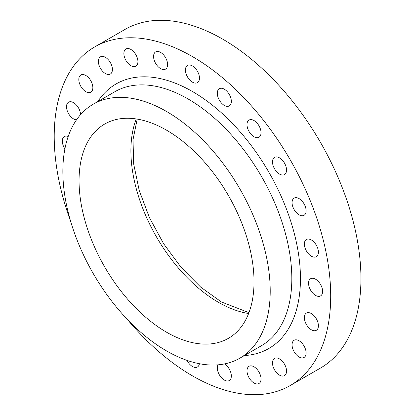 <?xml version="1.0" encoding="UTF-8"?>
<svg xmlns="http://www.w3.org/2000/svg" width="415" height="415" viewBox="0 0 415 415"><rect width="100%" height="100%" fill="white"/><g stroke="black" fill="none" stroke-linecap="round" stroke-linejoin="round"><path stroke-width="0.62" d="M64.896 148.866A9.929 5.732 60 0 1 64.372 136.551A9.929 5.732 60 0 1 68.195 136.488M76.51 119.831A9.929 5.732 60 0 1 73.533 118.877A9.929 5.732 60 0 1 67.043 110.131A9.929 5.732 60 0 1 68.568 102.173A9.929 5.732 60 0 1 73.533 102.666A9.929 5.732 60 0 1 80.552 114.659M85.832 91.689A9.929 5.732 60 0 1 79.343 82.943A9.929 5.732 60 0 1 80.868 74.985A9.929 5.732 60 0 1 85.832 75.478A9.929 5.732 60 0 1 92.317 84.229A9.929 5.732 60 0 1 90.797 92.182A9.929 5.732 60 0 1 85.832 91.689M105.394 73.543A9.929 5.732 60 0 1 98.91 64.797A9.929 5.732 60 0 1 100.435 56.839A9.929 5.732 60 0 1 105.394 57.332A9.929 5.732 60 0 1 111.884 66.078A9.929 5.732 60 0 1 110.359 74.036A9.929 5.732 60 0 1 105.394 73.543M130.896 65.674A9.929 5.732 60 0 1 124.412 56.922A9.929 5.732 60 0 1 125.932 48.97A9.929 5.732 60 0 1 130.896 49.458A9.929 5.732 60 0 1 137.381 58.209A9.929 5.732 60 0 1 135.861 66.161A9.929 5.732 60 0 1 130.896 65.674M160.589 68.615A9.929 5.732 60 0 1 154.105 59.864A9.929 5.732 60 0 1 155.625 51.911A9.929 5.732 60 0 1 160.589 52.399A9.929 5.732 60 0 1 167.074 61.15A9.929 5.732 60 0 1 165.554 69.103A9.929 5.732 60 0 1 160.589 68.615M192.456 82.165A9.929 5.732 60 0 1 185.972 73.419A9.929 5.732 60 0 1 187.492 65.461A9.929 5.732 60 0 1 192.456 65.954A9.929 5.732 60 0 1 198.941 74.705A9.929 5.732 60 0 1 197.421 82.658A9.929 5.732 60 0 1 192.456 82.165M224.323 105.41A9.929 5.732 60 0 1 217.839 96.659A9.929 5.732 60 0 1 219.359 88.706A9.929 5.732 60 0 1 224.323 89.194A9.929 5.732 60 0 1 230.807 97.945A9.929 5.732 60 0 1 229.288 105.903A9.929 5.732 60 0 1 224.323 105.41M254.016 136.753A9.929 5.732 60 0 1 247.532 128.007A9.929 5.732 60 0 1 249.052 120.049A9.929 5.732 60 0 1 254.016 120.542A9.929 5.732 60 0 1 260.501 129.293A9.929 5.732 60 0 1 258.981 137.246A9.929 5.732 60 0 1 254.016 136.753M279.518 174.072A9.929 5.732 60 0 1 273.029 165.32A9.929 5.732 60 0 1 274.554 157.368A9.929 5.732 60 0 1 279.518 157.861A9.929 5.732 60 0 1 286.002 166.607A9.929 5.732 60 0 1 284.483 174.565A9.929 5.732 60 0 1 279.518 174.072M299.085 214.809A9.929 5.732 60 0 1 292.596 206.063A9.929 5.732 60 0 1 294.121 198.105A9.929 5.732 60 0 1 299.085 198.598A9.929 5.732 60 0 1 305.57 207.35A9.929 5.732 60 0 1 304.045 215.302A9.929 5.732 60 0 1 299.085 214.809M199.382 363.711A9.929 5.732 60 0 1 197.421 366.995A9.929 5.732 60 0 1 192.456 366.507A9.929 5.732 60 0 1 187.015 360.381M224.468 363.929A9.929 5.732 60 0 1 230.833 372.686A9.929 5.732 60 0 1 229.288 380.55A9.929 5.732 60 0 1 224.323 380.057A9.929 5.732 60 0 1 217.968 364.842M254.016 382.998A9.929 5.732 60 0 1 247.532 374.252A9.929 5.732 60 0 1 249.052 366.295A9.929 5.732 60 0 1 254.016 366.787A9.929 5.732 60 0 1 260.501 375.534A9.929 5.732 60 0 1 258.981 383.491A9.929 5.732 60 0 1 254.016 382.998M279.518 375.129A9.929 5.732 60 0 1 273.029 366.378A9.929 5.732 60 0 1 274.554 358.425A9.929 5.732 60 0 1 279.518 358.918A9.929 5.732 60 0 1 286.002 367.664A9.929 5.732 60 0 1 284.483 375.622A9.929 5.732 60 0 1 279.518 375.129M299.085 356.978A9.929 5.732 60 0 1 292.596 348.232A9.929 5.732 60 0 1 294.121 340.274A9.929 5.732 60 0 1 299.085 340.767A9.929 5.732 60 0 1 305.57 349.518A9.929 5.732 60 0 1 304.045 357.471A9.929 5.732 60 0 1 299.085 356.978M311.385 329.795A9.929 5.732 60 0 1 304.895 321.044A9.929 5.732 60 0 1 306.42 313.092A9.929 5.732 60 0 1 311.385 313.579A9.929 5.732 60 0 1 317.869 322.331A9.929 5.732 60 0 1 316.349 330.283A9.929 5.732 60 0 1 311.385 329.795M311.385 256.2A9.929 5.732 60 0 1 304.895 247.454A9.929 5.732 60 0 1 306.42 239.497A9.929 5.732 60 0 1 311.385 239.989A9.929 5.732 60 0 1 317.869 248.735A9.929 5.732 60 0 1 316.349 256.693A9.929 5.732 60 0 1 311.385 256.2M315.576 295.418A9.929 5.732 60 0 1 309.092 286.672A9.929 5.732 60 0 1 310.612 278.714A9.929 5.732 60 0 1 315.576 279.207A9.929 5.732 60 0 1 322.066 287.953A9.929 5.732 60 0 1 320.541 295.911A9.929 5.732 60 0 1 315.576 295.418M166.534 111.474A146.63 84.655 60 0 1 262.327 240.684A146.63 84.655 60 0 1 239.849 358.176A146.63 84.655 60 0 1 166.534 350.914A146.63 84.655 60 0 1 70.747 221.709A146.63 84.655 60 0 1 93.225 104.212A146.63 84.655 60 0 1 166.534 111.474M166.534 332.208A123.717 71.427 60 0 1 85.713 223.187A123.717 71.427 60 0 1 104.679 124.054A123.717 71.427 60 0 1 166.534 130.18A123.717 71.427 60 0 1 247.361 239.201A123.717 71.427 60 0 1 228.395 338.339A123.717 71.427 60 0 1 166.534 332.208M70.675 221.46A195.501 112.875 60 0 1 94.708 46.921A195.501 112.875 60 0 1 192.456 56.601A195.501 112.875 60 0 1 320.178 228.883A195.501 112.875 60 0 1 290.21 385.54A195.501 112.875 60 0 1 192.456 375.86A195.501 112.875 60 0 1 127.037 319.078M94.708 46.921L124.946 29.46A195.501 112.875 60 0 1 222.699 39.14A195.501 112.875 60 0 1 350.416 211.422A195.501 112.875 60 0 1 320.447 368.079L290.21 385.54M239.849 358.176L261.45 345.705A146.63 84.655 -120 0 0 283.927 228.214A146.63 84.655 -120 0 0 188.135 99.003A146.63 84.655 -120 0 0 114.825 91.741L93.225 104.212M97.758 101.592A152.736 88.182 60 0 1 192.456 91.518A152.736 88.182 60 0 1 297.078 245.68A152.736 88.182 60 0 1 244.388 355.556M248.621 313.512A123.717 71.427 60 0 1 218.378 302.281A123.717 71.427 60 0 1 136.291 118.949M137.189 119.089L133.018 139.653L133.672 163.951L139.227 190.464L149.405 217.59L163.635 243.735L181.096 267.39L200.756 287.185L221.434 301.975L248.948 312.661"/></g></svg>
